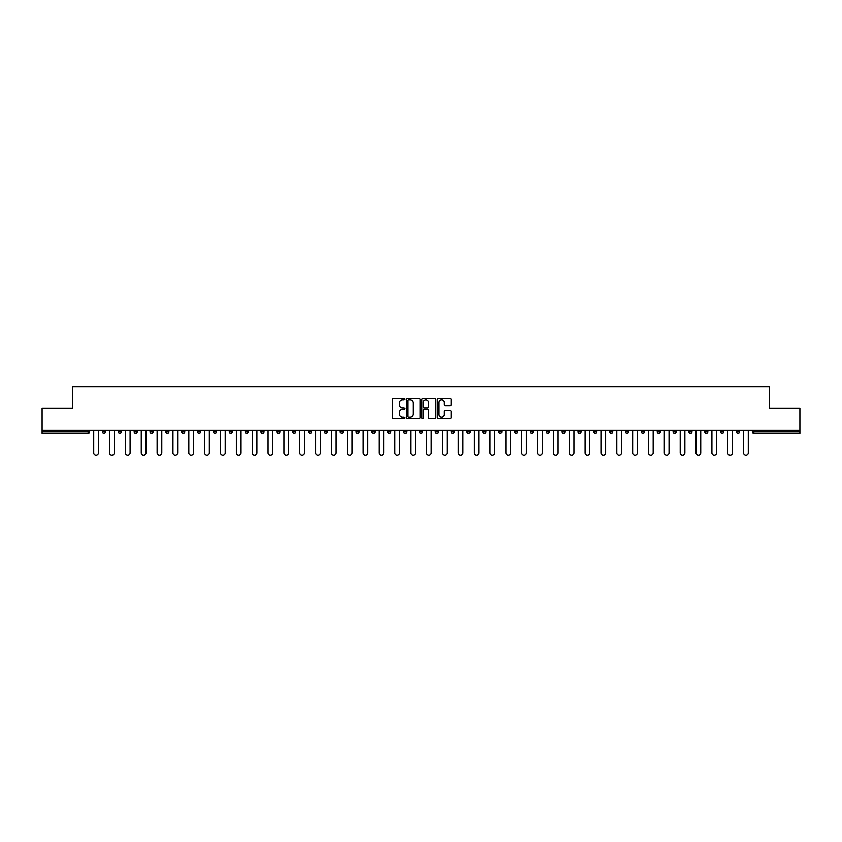 <?xml version="1.0" encoding="UTF-8"?>
<svg xmlns="http://www.w3.org/2000/svg" width="842" height="842" viewBox="0 0 842 842"><rect width="100%" height="100%" fill="white"/><g stroke="black" fill="none" stroke-linecap="round" stroke-linejoin="round"><path stroke-width="1.26" d="M404.739 399.276A0.695 0.695 0 0 0 404.044 398.582L393.446 398.582A1 1 0 0 0 392.446 399.582L392.446 417.527A1 1 0 0 0 393.446 418.527L404.044 418.527A0.695 0.695 0 0 0 404.739 417.832A0.695 0.695 0 0 0 404.044 417.127L402.676 417.127A3.189 3.189 0 0 1 399.487 413.938L399.487 412.443A3.189 3.189 0 0 1 402.676 409.254L404.044 409.254A0.695 0.695 0 0 0 404.739 408.549A0.695 0.695 0 0 0 404.044 407.854L402.676 407.854A3.189 3.189 0 0 1 399.487 404.665L399.487 403.171A3.189 3.189 0 0 1 402.676 399.971L404.044 399.971A0.695 0.695 0 0 0 404.739 399.276M450.144 405.612A1 1 0 0 0 451.144 404.613L451.144 399.582A1 1 0 0 0 450.144 398.582L438.377 398.582A1 1 0 0 0 437.377 399.582L437.377 417.527A1 1 0 0 0 438.377 418.527L450.144 418.527A1 1 0 0 0 451.144 417.527L451.144 411.443A1 1 0 0 0 450.144 410.443L445.113 410.443A1 1 0 0 0 444.113 411.443L444.113 414.464A2.663 2.663 0 0 1 441.45 417.127A2.663 2.663 0 0 1 438.777 414.464L438.777 402.644A2.663 2.663 0 0 1 441.45 399.971A2.663 2.663 0 0 1 444.113 402.644L444.113 404.613A1 1 0 0 0 445.113 405.612L450.144 405.612M42.1 430.346L42.1 408.096L72.38 408.096L72.38 386.762L769.62 386.762L769.62 408.096L799.9 408.096L799.9 430.346L42.1 430.346L42.1 431.978L88.126 431.978L88.126 430.346M420.126 399.582A1 1 0 0 0 419.127 398.582L407.36 398.582A1 1 0 0 0 406.36 399.582L406.36 417.527A1 1 0 0 0 407.36 418.527L419.127 418.527A1 1 0 0 0 420.126 417.527L420.126 399.582M422.873 398.582L434.64 398.582A1 1 0 0 1 435.64 399.582L435.64 417.527A1 1 0 0 1 434.64 418.527L429.599 418.527A1 1 0 0 1 428.61 417.527L428.61 410.243A1 1 0 0 0 427.61 409.254L424.263 409.254A1 1 0 0 0 423.273 410.243L423.273 417.832A0.695 0.695 0 0 1 422.568 418.527A0.695 0.695 0 0 1 421.874 417.832L421.874 399.582A1 1 0 0 1 422.873 398.582M88.126 433.493A1.526 1.526 0 0 0 89.652 431.978L88.126 431.978L88.126 433.493A1.526 1.526 0 0 0 89.652 431.978L89.652 430.346L89.652 431.978A1.526 1.526 0 0 1 88.126 433.493L42.1 433.493L42.1 431.978M799.9 430.346L799.9 433.493L753.874 433.493A1.526 1.526 0 0 1 752.348 431.978L752.348 430.346M102.461 431.978A1.526 1.526 0 0 0 103.976 433.493A1.526 1.526 0 0 0 105.503 431.978A1.526 1.526 0 0 1 103.976 433.493A1.526 1.526 0 0 0 105.503 431.978L105.503 430.346L105.503 431.978L102.461 431.978A1.526 1.526 0 0 0 103.976 433.493A1.526 1.526 0 0 1 102.461 431.978L102.461 430.346M118.312 430.346L118.312 431.978L118.312 430.346M121.353 430.346L121.353 431.978L121.353 430.346M134.162 431.978A1.526 1.526 0 0 0 135.678 433.493A1.526 1.526 0 0 0 137.204 431.978A1.526 1.526 0 0 1 135.678 433.493A1.526 1.526 0 0 0 137.204 431.978L137.204 430.346L137.204 431.978L134.162 431.978A1.526 1.526 0 0 0 135.678 433.493A1.526 1.526 0 0 1 134.162 431.978L134.162 430.346M150.013 430.346L150.013 431.978L150.013 430.346M153.055 430.346L153.055 431.978A1.526 1.526 0 0 1 151.528 433.493A1.526 1.526 0 0 1 150.013 431.978A1.526 1.526 0 0 0 151.528 433.493A1.526 1.526 0 0 0 153.055 431.978A1.526 1.526 0 0 1 151.528 433.493A1.526 1.526 0 0 1 150.013 431.978L153.055 431.978M165.863 430.346L165.863 431.978L165.863 430.346M168.905 430.346L168.905 431.978L168.905 430.346M184.756 430.346L184.756 431.978A1.526 1.526 0 0 1 183.23 433.493A1.526 1.526 0 0 1 181.714 431.978L181.714 430.346M199.091 433.493A1.526 1.526 0 0 0 200.606 431.978L200.606 430.346L200.606 431.978A1.526 1.526 0 0 1 199.091 433.493A1.526 1.526 0 0 1 197.565 431.978L197.565 430.346M216.457 430.346L216.457 431.978A1.526 1.526 0 0 1 214.942 433.493A1.526 1.526 0 0 1 213.415 431.978L213.415 430.346M232.308 430.346L232.308 431.978A1.526 1.526 0 0 1 230.792 433.493A1.526 1.526 0 0 1 229.266 431.978L229.266 430.346M248.158 430.346L248.158 431.978A1.526 1.526 0 0 1 246.643 433.493A1.526 1.526 0 0 1 245.117 431.978L245.117 430.346M264.009 430.346L264.009 431.978A1.526 1.526 0 0 1 262.493 433.493A1.526 1.526 0 0 1 260.967 431.978L260.967 430.346M276.818 430.346L276.818 431.978L276.818 430.346M279.87 430.346L279.87 431.978A1.526 1.526 0 0 1 278.344 433.493A1.526 1.526 0 0 1 276.818 431.978L279.87 431.978A1.526 1.526 0 0 1 278.344 433.493M295.721 430.346L295.721 431.978A1.526 1.526 0 0 1 294.195 433.493A1.526 1.526 0 0 1 292.669 431.978L292.669 430.346M310.045 433.493A1.526 1.526 0 0 0 311.572 431.978L311.572 430.346L311.572 431.978A1.526 1.526 0 0 1 310.045 433.493A1.526 1.526 0 0 1 308.519 431.978L308.519 430.346M327.422 430.346L327.422 431.978A1.526 1.526 0 0 1 325.896 433.493A1.526 1.526 0 0 1 324.37 431.978L324.37 430.346M340.221 430.346L340.221 431.978L340.221 430.346M343.273 430.346L343.273 431.978A1.526 1.526 0 0 1 341.747 433.493A1.526 1.526 0 0 1 340.221 431.978L343.273 431.978A1.526 1.526 0 0 1 341.747 433.493M357.597 433.493A1.526 1.526 0 0 0 359.124 431.978L359.124 430.346L359.124 431.978A1.526 1.526 0 0 1 357.597 433.493A1.526 1.526 0 0 1 356.071 431.978L356.071 430.346M371.922 431.978L374.974 431.978A1.526 1.526 0 0 1 373.448 433.493A1.526 1.526 0 0 0 374.974 431.978L374.974 430.346L374.974 431.978A1.526 1.526 0 0 1 373.448 433.493A1.526 1.526 0 0 1 371.922 431.978L371.922 430.346M390.825 430.346L390.825 431.978A1.526 1.526 0 0 1 389.299 433.493A1.526 1.526 0 0 1 387.773 431.978L387.773 430.346M403.623 430.346L403.623 431.978L403.623 430.346M406.675 430.346L406.675 431.978A1.526 1.526 0 0 1 405.149 433.493A1.526 1.526 0 0 1 403.623 431.978L406.675 431.978A1.526 1.526 0 0 1 405.149 433.493M419.474 430.346L419.474 431.978L419.474 430.346M422.526 430.346L422.526 431.978A1.526 1.526 0 0 1 421 433.493A1.526 1.526 0 0 1 419.474 431.978L422.526 431.978A1.526 1.526 0 0 1 421 433.493M435.325 430.346L435.325 431.978L435.325 430.346M438.377 430.346L438.377 431.978L438.377 430.346M451.175 430.346L451.175 431.978L451.175 430.346M454.227 430.346L454.227 431.978A1.526 1.526 0 0 1 452.701 433.493A1.526 1.526 0 0 1 451.175 431.978A1.526 1.526 0 0 0 452.701 433.493A1.526 1.526 0 0 0 454.227 431.978A1.526 1.526 0 0 1 452.701 433.493A1.526 1.526 0 0 1 451.175 431.978L454.227 431.978M470.078 430.346L470.078 431.978A1.526 1.526 0 0 1 468.552 433.493A1.526 1.526 0 0 1 467.026 431.978L467.026 430.346M485.929 430.346L485.929 431.978L482.876 431.978A1.526 1.526 0 0 0 484.403 433.493A1.526 1.526 0 0 1 482.876 431.978L482.876 430.346M501.779 430.346L501.779 431.978A1.526 1.526 0 0 1 500.253 433.493A1.526 1.526 0 0 1 498.727 431.978L498.727 430.346M514.578 430.346L514.578 431.978L514.578 430.346M517.63 430.346L517.63 431.978L517.63 430.346M533.481 430.346L533.481 431.978A1.526 1.526 0 0 1 531.955 433.493A1.526 1.526 0 0 1 530.428 431.978L530.428 430.346M546.279 430.346L546.279 431.978L546.279 430.346M549.331 430.346L549.331 431.978A1.526 1.526 0 0 1 547.805 433.493A1.526 1.526 0 0 1 546.279 431.978A1.526 1.526 0 0 0 547.805 433.493A1.526 1.526 0 0 1 546.279 431.978L549.331 431.978A1.526 1.526 0 0 1 547.805 433.493M565.182 430.346L565.182 431.978A1.526 1.526 0 0 1 563.656 433.493A1.526 1.526 0 0 1 562.13 431.978L562.13 430.346M581.033 430.346L581.033 431.978L577.991 431.978A1.526 1.526 0 0 0 579.507 433.493A1.526 1.526 0 0 1 577.991 431.978L577.991 430.346M596.883 430.346L596.883 431.978A1.526 1.526 0 0 1 595.357 433.493A1.526 1.526 0 0 1 593.842 431.978L593.842 430.346M612.734 430.346L612.734 431.978L609.692 431.978A1.526 1.526 0 0 0 611.208 433.493A1.526 1.526 0 0 1 609.692 431.978L609.692 430.346M628.585 430.346L628.585 431.978A1.526 1.526 0 0 1 627.058 433.493A1.526 1.526 0 0 1 625.543 431.978L625.543 430.346M644.435 430.346L644.435 431.978L641.394 431.978A1.526 1.526 0 0 0 642.909 433.493A1.526 1.526 0 0 1 641.394 431.978L641.394 430.346M660.286 430.346L660.286 431.978L657.244 431.978A1.526 1.526 0 0 0 658.77 433.493A1.526 1.526 0 0 1 657.244 431.978L657.244 430.346M676.137 430.346L676.137 431.978L673.095 431.978A1.526 1.526 0 0 0 674.621 433.493A1.526 1.526 0 0 1 673.095 431.978L673.095 430.346M691.987 430.346L691.987 431.978A1.526 1.526 0 0 1 690.472 433.493A1.526 1.526 0 0 1 688.945 431.978L688.945 430.346M707.838 430.346L707.838 431.978A1.526 1.526 0 0 1 706.322 433.493A1.526 1.526 0 0 1 704.796 431.978L704.796 430.346M723.688 430.346L723.688 431.978A1.526 1.526 0 0 1 722.173 433.493A1.526 1.526 0 0 1 720.647 431.978L720.647 430.346M739.539 430.346L739.539 431.978L736.497 431.978A1.526 1.526 0 0 0 738.024 433.493A1.526 1.526 0 0 1 736.497 431.978L736.497 430.346M119.827 433.493A1.526 1.526 0 0 1 118.312 431.978A1.526 1.526 0 0 0 119.827 433.493A1.526 1.526 0 0 0 121.353 431.978A1.526 1.526 0 0 1 119.827 433.493A1.526 1.526 0 0 1 118.312 431.978L121.353 431.978M167.379 433.493A1.526 1.526 0 0 1 165.863 431.978A1.526 1.526 0 0 0 167.379 433.493A1.526 1.526 0 0 0 168.905 431.978A1.526 1.526 0 0 1 167.379 433.493A1.526 1.526 0 0 1 165.863 431.978L168.905 431.978A1.526 1.526 0 0 1 167.379 433.493M436.851 433.493A1.526 1.526 0 0 1 435.325 431.978A1.526 1.526 0 0 0 436.851 433.493A1.526 1.526 0 0 0 438.377 431.978A1.526 1.526 0 0 1 436.851 433.493A1.526 1.526 0 0 1 435.325 431.978L438.377 431.978M484.403 433.493A1.526 1.526 0 0 0 485.929 431.978A1.526 1.526 0 0 1 484.403 433.493A1.526 1.526 0 0 1 482.876 431.978M516.104 433.493A1.526 1.526 0 0 1 514.578 431.978A1.526 1.526 0 0 0 516.104 433.493A1.526 1.526 0 0 0 517.63 431.978A1.526 1.526 0 0 1 516.104 433.493A1.526 1.526 0 0 1 514.578 431.978L517.63 431.978M581.033 431.978A1.526 1.526 0 0 1 579.507 433.493A1.526 1.526 0 0 0 581.033 431.978A1.526 1.526 0 0 1 579.507 433.493A1.526 1.526 0 0 1 577.991 431.978M611.208 433.493A1.526 1.526 0 0 0 612.734 431.978A1.526 1.526 0 0 1 611.208 433.493A1.526 1.526 0 0 1 609.692 431.978M627.058 433.493A1.526 1.526 0 0 0 628.585 431.978A1.526 1.526 0 0 1 627.058 433.493M642.909 433.493A1.526 1.526 0 0 0 644.435 431.978A1.526 1.526 0 0 1 642.909 433.493A1.526 1.526 0 0 1 641.394 431.978M658.77 433.493A1.526 1.526 0 0 0 660.286 431.978A1.526 1.526 0 0 1 658.77 433.493A1.526 1.526 0 0 1 657.244 431.978M674.621 433.493A1.526 1.526 0 0 0 676.137 431.978A1.526 1.526 0 0 1 674.621 433.493A1.526 1.526 0 0 1 673.095 431.978M722.173 433.493A1.526 1.526 0 0 0 723.688 431.978A1.526 1.526 0 0 1 722.173 433.493M739.539 431.978A1.526 1.526 0 0 1 738.024 433.493A1.526 1.526 0 0 0 739.539 431.978A1.526 1.526 0 0 1 738.024 433.493A1.526 1.526 0 0 1 736.497 431.978M408.454 399.971A0.695 0.695 0 0 0 407.76 400.676L407.76 416.432A0.695 0.695 0 0 0 408.454 417.127L409.907 417.127A3.189 3.189 0 0 0 413.096 413.938L413.096 403.171A3.189 3.189 0 0 0 409.907 399.971L408.454 399.971M428.61 402.697A2.663 2.663 0 0 0 425.936 400.024A2.663 2.663 0 0 0 423.273 402.697L423.273 406.854A1 1 0 0 0 424.263 407.854L427.61 407.854A1 1 0 0 0 428.61 406.854L428.61 402.697M93.715 430.346L93.715 452.901A2.337 2.337 0 0 0 96.051 455.238A2.337 2.337 0 0 0 98.388 452.901L98.388 430.346M109.565 430.346L109.565 452.901A2.337 2.337 0 0 0 111.902 455.238A2.337 2.337 0 0 0 114.238 452.901L114.238 430.346M125.416 430.346L125.416 452.901A2.337 2.337 0 0 0 127.752 455.238A2.337 2.337 0 0 0 130.089 452.901L130.089 430.346M141.267 430.346L141.267 452.901A2.337 2.337 0 0 0 143.603 455.238A2.337 2.337 0 0 0 145.94 452.901L145.94 430.346M157.117 430.346L157.117 452.901A2.337 2.337 0 0 0 159.454 455.238A2.337 2.337 0 0 0 161.79 452.901L161.79 430.346M172.968 430.346L172.968 452.901A2.337 2.337 0 0 0 175.304 455.238A2.337 2.337 0 0 0 177.651 452.901L177.651 430.346M188.819 430.346L188.819 452.901A2.337 2.337 0 0 0 191.166 455.238A2.337 2.337 0 0 0 193.502 452.901L193.502 430.346M204.68 430.346L204.68 452.901A2.337 2.337 0 0 0 207.016 455.238A2.337 2.337 0 0 0 209.353 452.901L209.353 430.346M220.53 430.346L220.53 452.901A2.337 2.337 0 0 0 222.867 455.238A2.337 2.337 0 0 0 225.203 452.901L225.203 430.346M236.381 430.346L236.381 452.901A2.337 2.337 0 0 0 238.718 455.238A2.337 2.337 0 0 0 241.054 452.901L241.054 430.346M252.232 430.346L252.232 452.901A2.337 2.337 0 0 0 254.568 455.238A2.337 2.337 0 0 0 256.905 452.901L256.905 430.346M268.082 430.346L268.082 452.901A2.337 2.337 0 0 0 270.419 455.238A2.337 2.337 0 0 0 272.755 452.901L272.755 430.346M283.933 430.346L283.933 452.901A2.337 2.337 0 0 0 286.269 455.238A2.337 2.337 0 0 0 288.606 452.901L288.606 430.346M299.784 430.346L299.784 452.901A2.337 2.337 0 0 0 302.12 455.238A2.337 2.337 0 0 0 304.457 452.901L304.457 430.346M315.634 430.346L315.634 452.901A2.337 2.337 0 0 0 317.971 455.238A2.337 2.337 0 0 0 320.307 452.901L320.307 430.346M331.485 430.346L331.485 452.901A2.337 2.337 0 0 0 333.821 455.238A2.337 2.337 0 0 0 336.158 452.901L336.158 430.346M347.336 430.346L347.336 452.901A2.337 2.337 0 0 0 349.672 455.238A2.337 2.337 0 0 0 352.009 452.901L352.009 430.346M363.186 430.346L363.186 452.901A2.337 2.337 0 0 0 365.523 455.238A2.337 2.337 0 0 0 367.859 452.901L367.859 430.346M379.037 430.346L379.037 452.901A2.337 2.337 0 0 0 381.373 455.238A2.337 2.337 0 0 0 383.71 452.901L383.71 430.346M394.887 430.346L394.887 452.901A2.337 2.337 0 0 0 397.224 455.238A2.337 2.337 0 0 0 399.561 452.901L399.561 430.346M410.738 430.346L410.738 452.901A2.337 2.337 0 0 0 413.075 455.238A2.337 2.337 0 0 0 415.411 452.901L415.411 430.346M426.589 430.346L426.589 452.901A2.337 2.337 0 0 0 428.925 455.238A2.337 2.337 0 0 0 431.262 452.901L431.262 430.346M442.439 430.346L442.439 452.901A2.337 2.337 0 0 0 444.776 455.238A2.337 2.337 0 0 0 447.113 452.901L447.113 430.346M458.29 430.346L458.29 452.901A2.337 2.337 0 0 0 460.627 455.238A2.337 2.337 0 0 0 462.963 452.901L462.963 430.346M474.141 430.346L474.141 452.901A2.337 2.337 0 0 0 476.477 455.238A2.337 2.337 0 0 0 478.814 452.901L478.814 430.346M489.991 430.346L489.991 452.901A2.337 2.337 0 0 0 492.328 455.238A2.337 2.337 0 0 0 494.664 452.901L494.664 430.346M505.842 430.346L505.842 452.901A2.337 2.337 0 0 0 508.179 455.238A2.337 2.337 0 0 0 510.515 452.901L510.515 430.346M521.693 430.346L521.693 452.901A2.337 2.337 0 0 0 524.029 455.238A2.337 2.337 0 0 0 526.366 452.901L526.366 430.346M537.543 430.346L537.543 452.901A2.337 2.337 0 0 0 539.88 455.238A2.337 2.337 0 0 0 542.216 452.901L542.216 430.346M553.394 430.346L553.394 452.901A2.337 2.337 0 0 0 555.731 455.238A2.337 2.337 0 0 0 558.067 452.901L558.067 430.346M569.245 430.346L569.245 452.901A2.337 2.337 0 0 0 571.581 455.238A2.337 2.337 0 0 0 573.918 452.901L573.918 430.346M585.095 430.346L585.095 452.901A2.337 2.337 0 0 0 587.432 455.238A2.337 2.337 0 0 0 589.768 452.901L589.768 430.346M600.946 430.346L600.946 452.901A2.337 2.337 0 0 0 603.282 455.238A2.337 2.337 0 0 0 605.619 452.901L605.619 430.346M616.797 430.346L616.797 452.901A2.337 2.337 0 0 0 619.133 455.238A2.337 2.337 0 0 0 621.47 452.901L621.47 430.346M632.647 430.346L632.647 452.901A2.337 2.337 0 0 0 634.984 455.238A2.337 2.337 0 0 0 637.32 452.901L637.32 430.346M648.498 430.346L648.498 452.901A2.337 2.337 0 0 0 650.834 455.238A2.337 2.337 0 0 0 653.182 452.901L653.182 430.346M664.349 430.346L664.349 452.901A2.337 2.337 0 0 0 666.696 455.238A2.337 2.337 0 0 0 669.032 452.901L669.032 430.346M680.21 430.346L680.21 452.901A2.337 2.337 0 0 0 682.546 455.238A2.337 2.337 0 0 0 684.883 452.901L684.883 430.346M696.06 430.346L696.06 452.901A2.337 2.337 0 0 0 698.397 455.238A2.337 2.337 0 0 0 700.733 452.901L700.733 430.346M711.911 430.346L711.911 452.901A2.337 2.337 0 0 0 714.248 455.238A2.337 2.337 0 0 0 716.584 452.901L716.584 430.346M727.762 430.346L727.762 452.901A2.337 2.337 0 0 0 730.098 455.238A2.337 2.337 0 0 0 732.435 452.901L732.435 430.346M743.612 430.346L743.612 452.901A2.337 2.337 0 0 0 745.949 455.238A2.337 2.337 0 0 0 748.285 452.901L748.285 430.346M753.874 430.346L753.874 431.978L799.9 431.978M752.348 431.978L753.874 431.978L753.874 433.493M183.23 433.493A1.526 1.526 0 0 0 184.756 431.978L181.714 431.978M200.606 431.978L197.565 431.978M214.942 433.493A1.526 1.526 0 0 0 216.457 431.978L213.415 431.978M230.792 433.493A1.526 1.526 0 0 0 232.308 431.978L229.266 431.978M246.643 433.493A1.526 1.526 0 0 0 248.158 431.978L245.117 431.978M262.493 433.493A1.526 1.526 0 0 0 264.009 431.978L260.967 431.978M294.195 433.493A1.526 1.526 0 0 0 295.721 431.978L292.669 431.978M311.572 431.978L308.519 431.978M325.896 433.493A1.526 1.526 0 0 0 327.422 431.978L324.37 431.978M359.124 431.978L356.071 431.978M389.299 433.493A1.526 1.526 0 0 0 390.825 431.978L387.773 431.978M468.552 433.493A1.526 1.526 0 0 0 470.078 431.978L467.026 431.978M500.253 433.493A1.526 1.526 0 0 0 501.779 431.978L498.727 431.978M531.955 433.493A1.526 1.526 0 0 0 533.481 431.978L530.428 431.978M563.656 433.493A1.526 1.526 0 0 0 565.182 431.978L562.13 431.978M595.357 433.493A1.526 1.526 0 0 0 596.883 431.978L593.842 431.978M628.585 431.978L625.543 431.978M690.472 433.493A1.526 1.526 0 0 0 691.987 431.978L688.945 431.978M706.322 433.493A1.526 1.526 0 0 0 707.838 431.978L704.796 431.978M723.688 431.978L720.647 431.978"/></g></svg>
